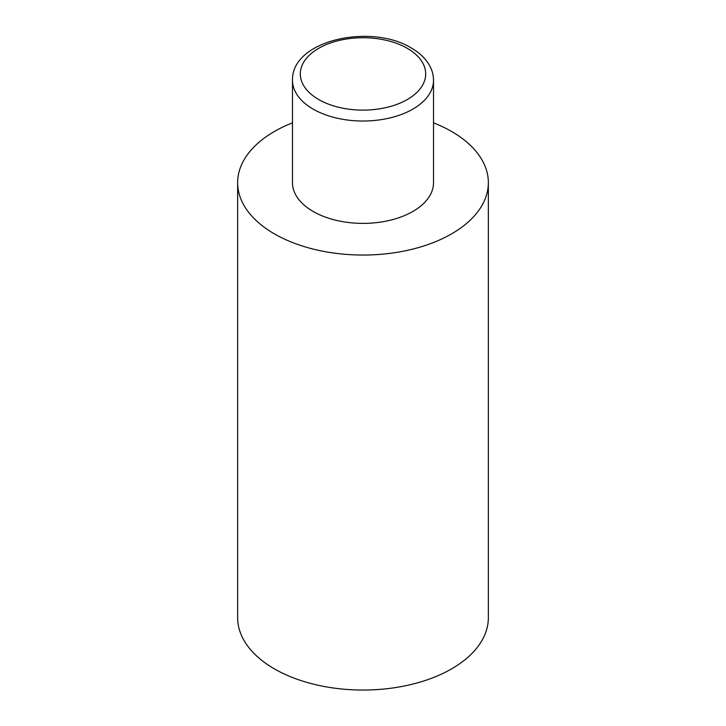 <?xml version="1.0" encoding="UTF-8"?>
<svg xmlns="http://www.w3.org/2000/svg" width="726" height="726" viewBox="0 0 726 726"><rect width="100%" height="100%" fill="white"/><g stroke="black" fill="none" stroke-linecap="round" stroke-linejoin="round"><path stroke-width="1.09" d="M433.513 122.839A125.353 72.373 180 0 1 451.636 131.497A125.353 72.373 180 0 1 488.353 182.671A125.353 72.373 180 0 1 410.97 249.535A125.353 72.373 180 0 1 274.364 233.854A125.353 72.373 180 0 1 237.647 182.671A125.353 72.373 180 0 1 292.487 122.839M488.353 182.671L488.353 617.672A125.353 72.373 180 0 1 410.97 684.536A125.353 72.373 180 0 1 274.364 668.855A125.353 72.373 180 0 1 237.647 617.672L237.647 182.671M433.513 80.323L433.513 182.671A70.513 40.71 180 0 1 389.98 220.287A70.513 40.71 180 0 1 313.142 211.457A70.513 40.71 180 0 1 292.487 182.671L292.487 80.323A70.513 40.71 180 0 0 313.142 109.109A70.513 40.71 180 0 0 389.98 117.93A70.513 40.71 180 0 0 433.513 80.323C433.476 75.005 432.097 69.95 429.347 65.14C425.363 58.316 419.319 52.59 411.234 47.952C371.095 23.178 291.444 40.012 292.487 80.323M318.678 99.516A62.681 36.191 0 0 0 407.322 99.516A62.681 36.191 0 0 0 407.322 48.333A62.681 36.191 0 0 0 318.678 48.333A62.681 36.191 0 0 0 318.678 99.516"/></g></svg>
